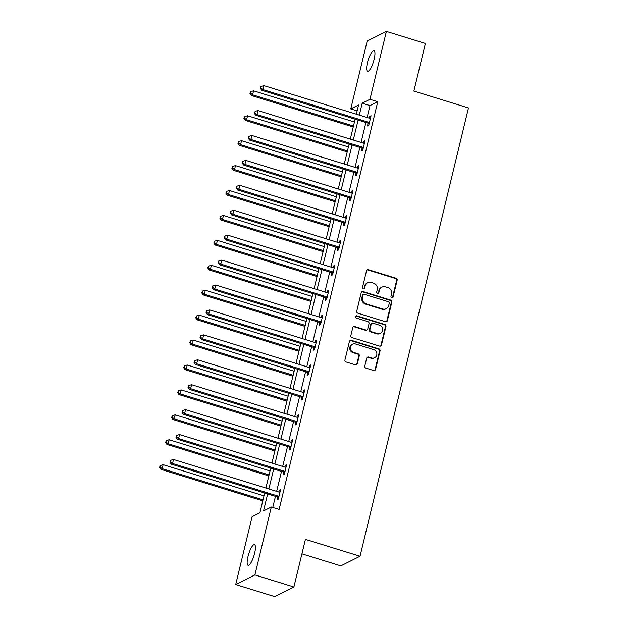 <?xml version="1.0" encoding="UTF-8"?>
<svg xmlns="http://www.w3.org/2000/svg" width="628" height="628" viewBox="0 0 628 628"><rect width="100%" height="100%" fill="white"/><g stroke="black" fill="none" stroke-linecap="round" stroke-linejoin="round"><path stroke-width="0.94" d="M391.778 297.68A1.162 1.091 63.4 0 0 393.112 296.911L397.139 280.245A1.656 1.554 63.4 0 0 395.993 278.204L368.424 269.687A1.656 1.554 63.4 0 0 366.517 270.778L362.482 287.443A1.162 1.091 63.4 0 0 364.075 288.809A1.162 1.091 63.4 0 0 364.625 288.103L365.151 285.952A5.307 4.985 63.4 0 1 371.266 282.443L373.558 283.157A5.307 4.985 63.4 0 1 377.247 289.689L376.729 291.847A1.162 1.091 63.4 0 0 378.315 293.213A1.162 1.091 63.4 0 0 378.872 292.507L379.391 290.348A5.307 4.985 63.4 0 1 385.506 286.847L387.806 287.561A5.307 4.985 63.4 0 1 391.487 294.092L390.969 296.243A1.162 1.091 63.4 0 0 391.778 297.68M392.28 297.711A1.162 1.091 63.4 0 0 392.594 297.17L396.621 280.504A1.656 1.554 63.4 0 0 395.475 278.463L367.906 269.946A1.656 1.554 63.4 0 0 367.058 269.93M363.8 288.904A1.162 1.091 63.4 0 0 364.107 288.362L365.151 285.952M378.04 293.307A1.162 1.091 63.4 0 0 378.354 292.766L379.391 290.348M247.966 556.636A10.809 2.763 107.2 0 1 254.481 544.641A10.809 2.763 107.2 0 1 254.607 553.307A10.809 2.763 107.2 0 1 248.099 565.294A10.809 2.763 107.2 0 1 247.966 556.636M367.474 62.635A10.809 2.763 107.2 0 1 373.99 50.648A10.809 2.763 107.2 0 1 374.123 59.307A10.809 2.763 107.2 0 1 367.608 71.302A10.809 2.763 107.2 0 1 367.474 62.635M364.782 366.061A1.656 1.554 63.4 0 0 365.928 368.102L373.668 370.496A1.656 1.554 63.4 0 0 375.575 369.397L380.05 350.895A1.656 1.554 63.4 0 0 378.896 348.854L351.335 340.329A1.656 1.554 63.4 0 0 349.427 341.428L344.945 359.93A1.656 1.554 63.4 0 0 346.099 361.971L355.44 364.86A1.656 1.554 63.4 0 0 357.348 363.769L359.271 355.848A1.656 1.554 63.4 0 0 358.117 353.807L353.486 352.371A4.435 4.168 63.4 0 1 352.512 344.215A4.435 4.168 63.4 0 1 355.511 343.987L373.66 349.592A4.435 4.168 63.4 0 1 374.633 357.756A4.435 4.168 63.4 0 1 371.627 357.984L368.605 357.049A1.656 1.554 63.4 0 0 366.697 358.141L364.782 366.061M357.128 110.889L350.762 108.919L367.192 41.024L386.393 31.4L425.392 43.458L413.876 91.068L468.48 107.945L360.025 556.251L305.42 539.366L293.904 586.976L254.897 574.918L235.696 584.542L252.126 516.64L259.906 512.738L264.678 493.011M386.393 31.4L369.963 99.303L362.175 103.204L359.302 115.105M267.654 493.93L263.54 510.925L271.327 507.024L279.122 509.434L377.766 101.712L369.963 99.303M271.327 507.024L254.897 574.918M385.466 321.724A1.656 1.554 63.4 0 0 387.374 320.625L391.848 302.123A1.656 1.554 63.4 0 0 390.702 300.082L363.133 291.565A1.656 1.554 63.4 0 0 361.226 292.656L356.743 311.158A1.656 1.554 63.4 0 0 357.897 313.199L385.466 321.724M385.953 326.513L381.471 345.015A1.656 1.554 63.4 0 1 379.563 346.106L352.002 337.589A1.656 1.554 63.4 0 1 350.848 335.548L352.763 327.628A1.656 1.554 63.4 0 1 354.671 326.529L365.849 329.99A1.656 1.554 63.4 0 0 367.765 328.891L369.036 323.64A1.656 1.554 63.4 0 0 367.882 321.599L356.241 318.004A1.162 1.091 63.4 0 1 355.99 315.868A1.162 1.091 63.4 0 1 356.775 315.805L384.799 324.472A1.656 1.554 63.4 0 1 385.953 326.513L385.435 326.772L380.953 345.274L381.471 345.015M301.919 553.841L340.823 565.867L360.025 556.251M377.766 101.712L369.978 105.614L367.097 117.522M365.896 122.491L361.069 142.438M359.868 147.415L355.04 167.362M353.839 172.339L349.011 192.286M347.81 197.263L342.982 217.209M341.781 222.186L336.953 242.133M335.752 247.11L330.925 267.057M329.716 272.034L324.896 291.981M323.687 296.958L318.859 316.904M317.658 321.874L312.83 341.828M311.629 346.797L306.802 366.752M305.601 371.721L300.773 391.676M299.572 396.645L294.744 416.6M293.543 421.569L288.715 441.523M287.514 446.492L282.686 466.447M281.485 471.416L276.658 491.371M275.457 496.34L272.764 507.463M368.071 123.386L367.451 125.977L368.746 125.325L371.062 115.74L369.766 116.392L369.327 118.205M362.042 148.31L361.422 150.901L362.717 150.249L365.033 140.664L363.738 141.316L363.298 143.129M356.013 173.234L355.385 175.824L356.688 175.173L359.004 165.588L357.709 166.239L357.269 168.053M349.984 198.158L349.356 200.748L350.659 200.097L352.975 190.512L351.68 191.163L351.24 192.977M343.956 223.081L343.328 225.672L344.623 225.02L346.946 215.435L345.651 216.079L345.212 217.9M337.927 248.005L337.299 250.596L338.594 249.944L340.918 240.359L339.622 241.003L339.183 242.824M331.898 272.929L331.27 275.511L332.565 274.868L334.889 265.283L333.586 265.927L333.146 267.748M325.869 297.853L325.241 300.435L326.536 299.791L328.86 290.199L327.557 290.85L327.117 292.672M319.84 322.776L319.212 325.359L320.508 324.715L322.831 315.123L321.528 315.774L321.089 317.595M313.804 347.7L313.184 350.283L314.479 349.639L316.795 340.046L315.499 340.698L315.06 342.519M307.775 372.624L307.155 375.206L308.45 374.555L310.766 364.97L309.471 365.622L309.031 367.443M301.746 397.548L301.126 400.13L302.421 399.479L304.737 389.894L303.442 390.545L303.002 392.367M295.717 422.471L295.089 425.054L296.392 424.402L298.708 414.818L297.413 415.469L296.973 417.29M289.689 447.395L289.061 449.978L290.364 449.326L292.679 439.741L291.384 440.393L290.945 442.214M283.66 472.319L283.032 474.901L284.327 474.25L286.651 464.665L285.355 465.317L284.916 467.138M277.631 497.243L277.003 499.825L278.298 499.174L280.622 489.589L279.327 490.24L278.887 492.054M293.904 586.976L274.703 596.6L235.696 584.542M356.327 114.186L358.549 105.017L350.762 108.919M265.887 488.042L270.715 468.088M271.916 463.119L276.744 443.164M277.945 438.195L282.773 418.24M283.974 413.271L288.801 393.316M290.003 388.347L294.83 368.393M296.031 363.424L300.859 343.469M302.06 338.5L306.888 318.545M308.089 313.576L312.917 293.621M314.118 288.652L318.946 268.698M320.154 263.729L324.974 243.774M326.183 238.805L331.011 218.858M332.212 213.881L337.04 193.934M338.241 188.957L343.069 169.011M344.27 164.034L349.097 144.087M350.298 139.11L355.126 119.163M358.093 120.081L353.266 140.028M352.065 145.005L347.237 164.952M346.036 169.929L341.208 189.876M340.007 194.853L335.179 214.8M333.978 219.776L329.151 239.723M327.949 244.692L323.122 264.647M321.921 269.616L317.093 289.571M315.892 294.54L311.064 314.495M309.863 319.464L305.035 339.418M303.826 344.387L299.007 364.342M297.798 369.311L292.97 389.266M291.769 394.235L286.941 414.19M285.74 419.159L280.912 439.113M279.711 444.082L274.883 464.037M273.682 469.006L268.855 488.961M369.978 105.614L362.175 103.204M369.766 116.392L370.826 116.714M363.738 141.316L364.797 141.638M357.709 166.239L358.769 166.561M351.68 191.163L352.74 191.485M345.651 216.079L346.711 216.409M339.622 241.003L340.682 241.333M333.586 265.927L334.653 266.256M327.557 290.85L328.617 291.18M321.528 315.774L322.588 316.104M315.499 340.698L316.559 341.028M309.471 365.622L310.53 365.951M303.442 390.545L304.502 390.875M297.413 415.469L298.473 415.799M291.384 440.393L292.444 440.723M285.355 465.317L286.415 465.646M279.327 490.24L280.386 490.57M381.918 287.122L381.4 287.381A5.307 4.985 63.4 0 0 378.872 290.607M367.67 282.718L367.152 282.977A5.307 4.985 63.4 0 0 364.632 286.211M386.314 321.74A1.656 1.554 63.4 0 0 386.856 320.892L391.33 302.382A1.656 1.554 63.4 0 0 390.176 300.341L362.615 291.824A1.656 1.554 63.4 0 0 361.767 291.8M389.289 303.183A1.162 1.091 63.4 0 0 388.481 301.754L364.287 294.281A1.162 1.091 63.4 0 0 362.953 295.042L362.403 297.319A5.307 4.985 63.4 0 0 366.085 303.85L382.625 308.96A5.307 4.985 63.4 0 0 388.74 305.459L389.289 303.183M363.502 294.336L362.984 294.595A1.162 1.091 63.4 0 0 362.435 295.301L362.953 295.042M386.212 308.686L385.694 308.945A5.307 4.985 63.4 0 1 382.107 309.227L365.567 304.109A5.307 4.985 63.4 0 1 361.877 297.578L362.435 295.301M380.411 346.13A1.656 1.554 63.4 0 0 380.953 345.274M366.972 329.904L366.454 330.163A1.656 1.554 63.4 0 1 365.331 330.25L354.153 326.796A1.656 1.554 63.4 0 0 353.305 326.772M385.435 326.772A1.656 1.554 63.4 0 0 384.281 324.731L356.257 316.065A1.162 1.091 63.4 0 0 355.746 316.033M377.452 333.57A4.435 4.168 63.4 0 0 382.656 329.056A4.435 4.168 63.4 0 0 379.485 325.186L373.087 323.208A1.656 1.554 63.4 0 0 371.179 324.299L369.908 329.559A1.656 1.554 63.4 0 0 371.062 331.6L377.452 333.57L376.933 333.837A4.435 4.168 63.4 0 0 379.932 333.601L380.458 333.342M371.964 323.294L371.446 323.553A1.656 1.554 63.4 0 0 370.661 324.566L371.179 324.299M376.933 333.837L370.544 331.859A1.656 1.554 63.4 0 1 369.39 329.818L370.661 324.566M374.633 357.756L374.115 358.015A4.435 4.168 63.4 0 1 371.109 358.243L368.087 357.308A1.656 1.554 63.4 0 0 367.239 357.293M352.512 344.215L351.994 344.474A4.435 4.168 63.4 0 0 352.967 352.63L353.486 352.371M356.288 364.876A1.656 1.554 63.4 0 0 356.83 364.028L358.745 356.107A1.656 1.554 63.4 0 0 357.599 354.066L352.967 352.63M374.516 370.512A1.656 1.554 63.4 0 0 375.057 369.656L379.532 351.154A1.656 1.554 63.4 0 0 378.378 349.113L350.817 340.596A1.656 1.554 63.4 0 0 349.969 340.572M354.435 122.013L253.579 90.832L252.613 94.828L251.31 95.48L353.234 126.982M250.486 93.195L250.87 91.602L249.96 93.454L250.486 93.195L252.613 94.828L353.47 126.008M250.87 91.602L253.579 90.832M251.31 95.48L249.96 93.454M369.374 122.743L369.162 122.578A1.688 1.586 63.4 0 0 368.612 122.279L262.991 89.623L263.956 85.636L369.578 118.284A1.688 1.586 63.4 0 0 370.19 118.347L370.442 118.323M369.029 124.156L367.867 123.221A1.688 1.586 63.4 0 0 367.309 122.931L261.688 90.275L262.991 89.623L260.863 87.998L261.248 86.397L260.73 86.656L260.345 88.258L260.863 87.998M260.345 88.258L261.688 90.275M263.956 85.636L261.248 86.397M348.407 146.936L247.55 115.756L246.584 119.752L245.281 120.403L347.206 151.905M244.449 118.119L244.841 116.525L243.931 118.378L244.449 118.119L246.584 119.752L347.441 150.932M244.841 116.525L247.55 115.756M245.281 120.403L243.931 118.378M342.378 171.86L241.513 140.68L240.548 144.676L239.252 145.327L341.177 176.829M238.42 143.043L238.813 141.449L237.902 143.302L238.42 143.043L240.548 144.676L341.412 175.856M238.813 141.449L241.513 140.68M239.252 145.327L237.902 143.302M363.337 147.659L363.133 147.494A1.688 1.586 63.4 0 0 362.584 147.203L256.962 114.547L257.927 110.559L363.549 143.208A1.688 1.586 63.4 0 0 364.154 143.27L364.413 143.247M363 149.079L361.838 148.145A1.688 1.586 63.4 0 0 361.281 147.855L255.659 115.199L256.962 114.547L254.835 112.922L255.219 111.321L254.309 113.181L254.835 112.922M254.309 113.181L255.659 115.199M257.927 110.559L255.219 111.321M357.308 172.582L357.104 172.417A1.688 1.586 63.4 0 0 356.555 172.127L250.933 139.471L251.899 135.475L357.52 168.131A1.688 1.586 63.4 0 0 358.125 168.194L358.376 168.171M356.971 174.003L355.809 173.069A1.688 1.586 63.4 0 0 355.252 172.779L249.63 140.123L250.933 139.471L248.798 137.846L249.19 136.245L248.672 136.504L248.28 138.105L248.798 137.846M248.28 138.105L249.63 140.123M251.899 135.475L249.19 136.245M336.349 196.784L235.484 165.604L234.519 169.599L233.224 170.251L335.148 201.753M232.391 167.966L232.784 166.373L231.873 168.226L232.391 167.966L234.519 169.599L335.383 200.779M232.784 166.373L235.484 165.604M233.224 170.251L231.873 168.226M330.32 221.708L229.456 190.527L228.49 194.523L227.195 195.175L329.111 226.677M226.363 192.89L226.747 191.297L225.845 193.149L226.363 192.89L228.49 194.523L329.355 225.703M226.747 191.297L229.456 190.527M227.195 195.175L225.845 193.149M324.291 246.631L223.427 215.451L222.461 219.447L221.166 220.098L323.082 251.6M220.334 217.814L220.718 216.213L219.816 218.073L220.334 217.814L222.461 219.447L323.318 250.627M220.718 216.213L223.427 215.451M221.166 220.098L219.816 218.073M351.28 197.506L351.076 197.341A1.688 1.586 63.4 0 0 350.518 197.051L244.896 164.395L245.87 160.399L351.484 193.055A1.688 1.586 63.4 0 0 352.096 193.118L352.347 193.094M350.942 198.927L349.78 197.993A1.688 1.586 63.4 0 0 349.223 197.702L243.601 165.046L244.896 164.395L242.769 162.77L243.162 161.168L242.644 161.427L242.251 163.029L242.769 162.77M242.251 163.029L243.601 165.046M245.87 160.399L243.162 161.168M345.251 222.43L345.047 222.265A1.688 1.586 63.4 0 0 344.489 221.974L238.868 189.318L239.833 185.323L345.455 217.979A1.688 1.586 63.4 0 0 346.067 218.042L346.318 218.018M344.913 223.851L343.752 222.916A1.688 1.586 63.4 0 0 343.194 222.618L237.572 189.97L238.868 189.318L236.74 187.694L237.133 186.092L236.607 186.351L236.222 187.953L236.74 187.694M236.222 187.953L237.572 189.97M239.833 185.323L237.133 186.092M339.222 247.354L339.018 247.189A1.688 1.586 63.4 0 0 338.461 246.898L232.839 214.242L233.804 210.247L339.426 242.903A1.688 1.586 63.4 0 0 340.038 242.965L340.29 242.942M338.877 248.774L337.723 247.84A1.688 1.586 63.4 0 0 337.165 247.542L231.544 214.894L232.839 214.242L230.712 212.609L231.096 211.016L230.578 211.275L230.193 212.876L230.712 212.609M230.193 212.876L231.544 214.894M233.804 210.247L231.096 211.016M318.255 271.555L217.398 240.375L216.432 244.371L215.137 245.014L317.054 276.524M214.305 242.738L214.69 241.136L213.787 242.997L214.305 242.738L216.432 244.371L317.289 275.551M214.69 241.136L217.398 240.375M215.137 245.014L213.787 242.997M333.193 272.277L332.989 272.112A1.688 1.586 63.4 0 0 332.432 271.822L226.81 239.166L227.776 235.17L333.397 267.826A1.688 1.586 63.4 0 0 334.01 267.889L334.261 267.866M332.848 273.69L331.686 272.764A1.688 1.586 63.4 0 0 331.137 272.466L225.515 239.817L226.81 239.166L224.683 237.533L225.067 235.94L224.549 236.199L224.165 237.8L224.683 237.533M224.165 237.8L225.515 239.817M227.776 235.17L225.067 235.94M312.226 296.479L211.369 265.299L210.404 269.294L209.108 269.938L311.025 301.448M208.276 267.661L208.661 266.06L207.758 267.921L208.276 267.661L210.404 269.294L311.26 300.474M208.661 266.06L211.369 265.299M209.108 269.938L207.758 267.921M327.164 297.201L326.96 297.036A1.688 1.586 63.4 0 0 326.403 296.746L220.781 264.09L221.747 260.094L327.369 292.75A1.688 1.586 63.4 0 0 327.981 292.813L328.232 292.789M326.819 298.614L325.657 297.688A1.688 1.586 63.4 0 0 325.108 297.389L219.486 264.741L220.781 264.09L218.654 262.457L219.039 260.863L218.52 261.122L218.136 262.724L218.654 262.457M218.136 262.724L219.486 264.741M221.747 260.094L219.039 260.863M306.197 321.403L205.34 290.222L204.375 294.218L203.079 294.862L304.996 326.372M202.247 292.585L202.632 290.984L201.729 292.844L202.247 292.585L204.375 294.218L305.232 325.39M202.632 290.984L205.34 290.222M203.079 294.862L201.729 292.844M321.136 322.125L320.932 321.96A1.688 1.586 63.4 0 0 320.374 321.662L214.752 289.013L215.718 285.018L321.34 317.674A1.688 1.586 63.4 0 0 321.952 317.737L322.203 317.713M320.79 323.538L319.628 322.611A1.688 1.586 63.4 0 0 319.079 322.313L213.457 289.665L214.752 289.013L212.625 287.381L213.01 285.787L212.492 286.046L212.107 287.64L212.625 287.381M212.107 287.64L213.457 289.665M215.718 285.018L213.01 285.787M300.168 346.326L199.312 315.146L198.346 319.134L197.043 319.785L298.967 351.295M196.219 317.509L196.603 315.908L195.701 317.768L196.219 317.509L198.346 319.134L299.203 350.314M196.603 315.908L199.312 315.146M197.043 319.785L195.701 317.768M315.107 347.049L314.895 346.884A1.688 1.586 63.4 0 0 314.345 346.585L208.724 313.937L209.689 309.942L315.311 342.598A1.688 1.586 63.4 0 0 315.923 342.66L316.174 342.637M314.761 348.462L313.6 347.535A1.688 1.586 63.4 0 0 313.05 347.237L207.428 314.589L208.724 313.937L206.596 312.304L206.981 310.711L206.463 310.97L206.078 312.563L206.596 312.304M206.078 312.563L207.428 314.589M209.689 309.942L206.981 310.711M294.139 371.25L193.283 340.07L192.317 344.058L191.014 344.709L292.938 376.219M190.19 342.433L190.574 340.831L189.664 342.692L190.19 342.433L192.317 344.058L293.174 375.238M190.574 340.831L193.283 340.07M191.014 344.709L189.664 342.692M309.078 371.972L308.866 371.807A1.688 1.586 63.4 0 0 308.317 371.509L202.695 338.861L203.66 334.865L309.282 367.521A1.688 1.586 63.4 0 0 309.894 367.584L310.146 367.561M308.733 373.385L307.571 372.459A1.688 1.586 63.4 0 0 307.014 372.161L201.392 339.512L202.695 338.861L200.567 337.228L200.952 335.635L200.434 335.894L200.049 337.487L200.567 337.228M200.049 337.487L201.392 339.512M203.66 334.865L200.952 335.635M288.111 396.174L187.254 364.994L186.281 368.981L184.985 369.633L286.91 401.143M184.153 367.356L184.546 365.755L183.635 367.615L184.153 367.356L186.281 368.981L287.145 400.162M184.546 365.755L187.254 364.994M184.985 369.633L183.635 367.615M303.041 396.896L302.837 396.731A1.688 1.586 63.4 0 0 302.288 396.433L196.666 363.785L197.632 359.789L303.253 392.437A1.688 1.586 63.4 0 0 303.858 392.508L304.117 392.484M302.704 398.309L301.542 397.383A1.688 1.586 63.4 0 0 300.985 397.084L195.363 364.436L196.666 363.785L194.539 362.152L194.923 360.558L194.013 362.411L194.539 362.152M194.013 362.411L195.363 364.436M197.632 359.789L194.923 360.558M282.082 421.09L181.217 389.917L180.252 393.905L178.956 394.557L280.881 426.067M178.124 392.28L178.517 390.679L177.606 392.539L178.124 392.28L180.252 393.905L281.116 425.085M178.517 390.679L181.217 389.917M178.956 394.557L177.606 392.539M297.013 421.82L296.809 421.655A1.688 1.586 63.4 0 0 296.251 421.357L190.637 388.708L191.603 384.713L297.225 417.361A1.688 1.586 63.4 0 0 297.829 417.432L298.08 417.408M296.675 423.233L295.513 422.306A1.688 1.586 63.4 0 0 294.956 422.008L189.334 389.36L190.637 388.708L188.502 387.076L188.895 385.482L188.376 385.741L187.984 387.335L188.502 387.076M187.984 387.335L189.334 389.36M191.603 384.713L188.895 385.482M276.053 446.013L175.188 414.833L174.223 418.829L172.928 419.48L274.852 450.99M172.096 417.204L172.488 415.603L171.577 417.463L172.096 417.204L174.223 418.829L275.088 450.009M172.488 415.603L175.188 414.833M172.928 419.48L171.577 417.463M290.984 446.744L290.78 446.579A1.688 1.586 63.4 0 0 290.222 446.28L184.601 413.632L185.566 409.637L291.188 442.285A1.688 1.586 63.4 0 0 291.8 442.355L292.051 442.332M290.646 448.156L289.484 447.23A1.688 1.586 63.4 0 0 288.927 446.932L183.305 414.284L184.601 413.632L182.473 411.999L182.866 410.406L181.955 412.258L182.473 411.999M181.955 412.258L183.305 414.284M185.566 409.637L182.866 410.406M270.024 470.937L169.16 439.757L168.194 443.753L166.899 444.404L268.815 475.914M166.067 442.128L166.451 440.526L165.549 442.387L166.067 442.128L168.194 443.753L269.059 474.933M166.451 440.526L169.16 439.757M166.899 444.404L165.549 442.387M284.955 471.667L284.751 471.502A1.688 1.586 63.4 0 0 284.194 471.204L178.572 438.556L179.537 434.56L285.159 467.208A1.688 1.586 63.4 0 0 285.771 467.279L286.023 467.256M284.617 473.08L283.456 472.154A1.688 1.586 63.4 0 0 282.898 471.856L177.277 439.2L178.572 438.556L176.444 436.923L176.837 435.322L176.311 435.589L175.926 437.182L176.444 436.923M175.926 437.182L177.277 439.2M179.537 434.56L176.837 435.322M263.995 495.861L163.131 464.681L162.165 468.676L160.87 469.328L262.787 500.838M160.038 467.051L160.423 465.45L159.52 467.31L160.038 467.051L162.165 468.676L263.022 499.857M160.423 465.45L163.131 464.681M160.87 469.328L159.52 467.31M278.926 496.591L278.722 496.426A1.688 1.586 63.4 0 0 278.165 496.128L172.543 463.48L173.509 459.484L279.13 492.132A1.688 1.586 63.4 0 0 279.743 492.203L279.994 492.179M278.581 498.004L277.427 497.078A1.688 1.586 63.4 0 0 276.87 496.779L171.248 464.123L172.543 463.48L170.416 461.847L170.8 460.245L169.898 462.106L170.416 461.847M169.898 462.106L171.248 464.123M173.509 459.484L170.8 460.245M392.594 297.17L393.112 296.911M364.107 288.362L364.625 288.103M378.354 292.766L378.872 292.507M367.906 269.946L368.424 269.687M395.475 278.463L395.993 278.204M396.621 280.504L397.139 280.245M362.615 291.824L363.133 291.565M390.176 300.341L390.702 300.082M391.33 302.382L391.848 302.123M386.856 320.892L387.374 320.625M361.877 297.578L362.403 297.319M365.567 304.109L366.085 303.85M382.107 309.227L382.625 308.96M354.153 326.796L354.671 326.529M365.331 330.25L365.849 329.99M356.257 316.065L356.775 315.805M384.281 324.731L384.799 324.472M369.39 329.818L369.908 329.559M370.544 331.859L371.062 331.6M368.087 357.308L368.605 357.049M371.109 358.243L371.627 357.984M357.599 354.066L358.117 353.807M358.745 356.107L359.271 355.848M356.83 364.028L357.348 363.769M350.817 340.596L351.335 340.329M378.378 349.113L378.896 348.854M379.532 351.154L380.05 350.895M375.057 369.656L375.575 369.397M369.162 122.578L367.867 123.221M368.612 122.279L367.309 122.931M363.133 147.494L361.838 148.145M362.584 147.203L361.281 147.855M357.104 172.417L355.809 173.069M356.555 172.127L355.252 172.779M351.076 197.341L349.78 197.993M350.518 197.051L349.223 197.702M345.047 222.265L343.752 222.916M344.489 221.974L343.194 222.618M339.018 247.189L337.723 247.84M338.461 246.898L337.165 247.542M332.989 272.112L331.686 272.764M332.432 271.822L331.137 272.466M326.96 297.036L325.657 297.688M326.403 296.746L325.108 297.389M320.932 321.96L319.628 322.611M320.374 321.662L319.079 322.313M314.895 346.884L313.6 347.535M314.345 346.585L313.05 347.237M308.866 371.807L307.571 372.459M308.317 371.509L307.014 372.161M302.837 396.731L301.542 397.383M302.288 396.433L300.985 397.084M296.809 421.655L295.513 422.306M296.251 421.357L294.956 422.008M290.78 446.579L289.484 447.23M290.222 446.28L288.927 446.932M284.751 471.502L283.456 472.154M284.194 471.204L282.898 471.856M278.722 496.426L277.427 497.078M278.165 496.128L276.87 496.779"/></g></svg>
